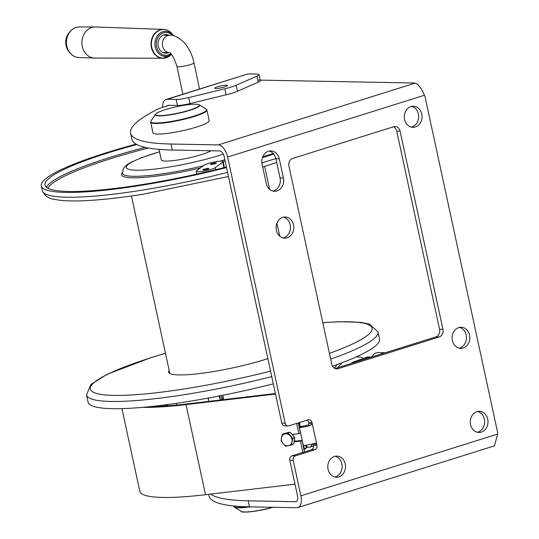 <?xml version="1.0" encoding="UTF-8"?>
<svg xmlns="http://www.w3.org/2000/svg" width="539" height="539" viewBox="0 0 539 539"><rect width="100%" height="100%" fill="white"/><g stroke="black" fill="none" stroke-linecap="round" stroke-linejoin="round"><path stroke-width="0.81" d="M256.921 76.174A12.424 1.826 -12.2 0 0 259.016 74.618L260.317 80.628A12.424 1.826 167.8 0 1 258.215 82.184L256.921 76.174L236.176 85.243A18.643 2.742 167.8 0 1 231.231 87.042A18.643 2.742 167.8 0 1 224.803 88.814L188.704 97.593L190.004 103.596L226.104 94.817L224.803 88.814M258.215 82.184L237.47 91.253A18.643 2.742 167.8 0 1 232.525 93.052A18.643 2.742 167.8 0 1 226.104 94.817M217.561 86.786A6.522 0.957 167.8 0 1 224.022 85.364A6.522 0.957 167.8 0 1 227.485 85.472A6.522 0.957 167.8 0 1 224.648 86.92A6.522 0.957 167.8 0 1 218.187 88.342A6.522 0.957 167.8 0 1 214.731 88.228A6.522 0.957 167.8 0 1 217.561 86.786M264.662 166.369L269.621 189.304M276.938 223.139L279.754 236.163M259.016 74.618A12.424 1.826 -12.2 0 0 256.982 74.072L248.903 73.924A3.726 0.546 -12.2 0 0 248.176 73.951A24.855 3.652 167.8 0 1 247.778 73.984L166.059 99.445A12.424 6.495 72.6 0 1 167.184 99.291L176.132 99.459A12.424 1.826 -12.2 0 0 188.704 97.593M167.05 105.967A6.212 3.247 72.6 0 1 167.919 105.374A6.212 3.247 72.6 0 1 168.485 105.294L177.432 105.462L176.132 99.459M162.556 107.382A12.424 6.495 72.6 0 1 166.059 99.445M190.004 103.596A12.424 1.826 167.8 0 1 177.432 105.462M305.249 448.024A6.522 0.957 167.8 0 1 305.923 448.293A6.522 0.957 167.8 0 1 303.976 449.438M283.474 217.17A10.564 8.867 -88.9 0 1 290.454 227.242A10.564 8.867 -88.9 0 1 283.797 237.719A10.564 8.867 -88.9 0 1 283.083 237.908M282.753 217.358A10.564 8.867 -88.9 0 1 285.158 217.008A10.564 8.867 -88.9 0 1 293.775 226.292A10.564 8.867 -88.9 0 1 287.172 237.787A10.564 8.867 -88.9 0 1 284.76 238.13A10.564 8.867 -88.9 0 1 276.15 228.846A10.564 8.867 -88.9 0 1 282.753 217.358M459.471 327.416A10.564 8.867 -88.9 0 1 466.457 337.481A10.564 8.867 -88.9 0 1 459.794 347.965A10.564 8.867 -88.9 0 1 459.08 348.147M458.756 327.604A10.564 8.867 -88.9 0 1 461.162 327.254A10.564 8.867 -88.9 0 1 469.772 336.538A10.564 8.867 -88.9 0 1 463.169 348.026A10.564 8.867 -88.9 0 1 460.764 348.376A10.564 8.867 -88.9 0 1 452.147 339.092A10.564 8.867 -88.9 0 1 458.756 327.604M269.183 151.095A10.564 8.867 -88.9 0 1 275.894 158.735L280.051 177.958A10.564 8.867 -88.9 0 1 273.664 190.867A10.564 8.867 -88.9 0 1 272.95 191.055M277.039 190.927A10.564 8.867 -88.9 0 1 274.634 191.278A10.564 8.867 -88.9 0 1 266.239 183.415L262.089 164.193A10.564 8.867 -88.9 0 1 270.874 150.933A10.564 8.867 -88.9 0 1 279.263 158.796L283.42 178.018A10.564 8.867 -88.9 0 1 277.039 190.927M335.164 456.25A10.564 8.867 -88.9 0 1 342.144 466.316A10.564 8.867 -88.9 0 1 335.487 476.793A10.564 8.867 -88.9 0 1 334.773 476.981M334.443 456.439A10.564 8.867 -88.9 0 1 336.848 456.088A10.564 8.867 -88.9 0 1 345.465 465.373A10.564 8.867 -88.9 0 1 338.863 476.86A10.564 8.867 -88.9 0 1 336.451 477.21A10.564 8.867 -88.9 0 1 327.84 467.926A10.564 8.867 -88.9 0 1 334.443 456.439M477.648 411.513A10.564 8.867 -88.9 0 1 484.635 421.579A10.564 8.867 -88.9 0 1 477.978 432.062A10.564 8.867 -88.9 0 1 477.264 432.244M476.934 411.702A10.564 8.867 -88.9 0 1 479.339 411.351A10.564 8.867 -88.9 0 1 487.957 420.636A10.564 8.867 -88.9 0 1 481.354 432.123A10.564 8.867 -88.9 0 1 478.942 432.473A10.564 8.867 -88.9 0 1 470.331 423.189A10.564 8.867 -88.9 0 1 476.934 411.702M411.675 106.358A10.564 8.867 -88.9 0 1 418.662 116.424A10.564 8.867 -88.9 0 1 411.998 126.908A10.564 8.867 -88.9 0 1 411.284 127.096M410.961 106.547A10.564 8.867 -88.9 0 1 413.366 106.196A10.564 8.867 -88.9 0 1 421.976 115.481A10.564 8.867 -88.9 0 1 415.374 126.968A10.564 8.867 -88.9 0 1 412.968 127.319A10.564 8.867 -88.9 0 1 404.358 118.034A10.564 8.867 -88.9 0 1 410.961 106.547M400.086 131.132L396.711 131.065L439.568 329.295L442.943 329.356L400.086 131.132A6.212 5.215 -88.9 0 0 395.148 126.503A6.212 5.215 -88.9 0 0 393.733 126.705L292.677 158.439A6.212 5.215 -88.9 0 0 288.924 166.032L331.781 364.256A6.212 5.215 -88.9 0 0 336.72 368.885A6.212 5.215 -88.9 0 0 338.135 368.683L439.191 336.949L435.815 336.888L335.049 368.528M442.943 329.356A6.212 5.215 -88.9 0 1 439.191 336.949M257.763 80.068L414.471 83.026A3.726 0.546 -12.2 0 1 414.929 83.073A24.855 3.652 167.8 0 0 415.091 83.121C418.345 84.111 421.458 88.153 424.436 95.262A24.855 20.866 -88.9 0 0 424.665 95.72A3.726 3.133 91.1 0 1 425.022 96.73L497.605 432.419A3.726 3.133 91.1 0 1 497.699 433.518A24.855 20.866 91.1 0 0 497.686 434.05L494.391 445.861L297.851 507.57A12.424 6.495 -107.4 0 0 300.877 495.84L293.216 460.4L289.841 460.34A3.726 3.133 -88.9 0 1 292.091 455.778L295.466 455.846L314.668 449.816L311.293 449.755L292.091 455.778M285.165 423.155L227.626 157.051A12.424 6.495 -107.4 0 0 218.282 144.91L171.038 144.021A246.458 36.228 -12.2 0 1 130.579 133.173L131.88 139.183A246.458 36.228 -12.2 0 0 172.339 150.024L219.582 150.913A6.212 3.247 -107.4 0 1 224.251 156.984L281.789 423.095L285.165 423.155A3.726 3.133 91.1 0 0 288.122 425.931A3.726 3.133 91.1 0 0 288.971 425.81L308.173 419.78A3.726 3.133 -88.9 0 1 309.022 419.659A3.726 3.133 -88.9 0 1 311.987 422.435L308.611 422.367L308.867 423.573L312.243 423.634L311.987 422.435M316.919 445.261L316.662 444.055L313.287 443.995L313.543 445.194L316.919 445.261A3.726 3.133 -88.9 0 1 314.668 449.816M295.466 455.846A3.726 3.133 91.1 0 0 293.216 460.4M396.711 131.065A6.212 5.215 91.1 0 0 393.443 126.8M435.815 336.888A6.212 5.215 91.1 0 0 439.568 329.295M296.497 501.385L295.426 501.721A6.212 3.247 -107.4 0 0 295.992 501.641A6.212 3.247 -107.4 0 0 297.501 495.779L289.841 460.34M311.293 449.755A3.726 3.133 91.1 0 0 313.543 445.194M308.611 422.367A3.726 3.133 91.1 0 0 307.169 420.097M288.122 425.931L284.747 425.871A3.726 3.133 -88.9 0 1 281.789 423.095M169.158 105.307L161.612 107.679A12.424 1.826 -12.2 0 0 157.577 109.222A246.458 36.228 -12.2 0 0 130.579 133.173M208.667 494.337L209.024 495.995A246.458 36.228 -12.2 0 0 249.483 506.835L296.726 507.725A12.424 6.495 -107.4 0 0 297.851 507.57M210.702 494.101A246.458 36.228 -12.2 0 0 248.189 500.832L249.483 506.835M295.426 501.721L248.189 500.832M299.266 427.663L299.448 427.636A12.424 1.826 -12.2 0 0 310.349 425.466L308.052 425.089L308.867 423.573M310.349 425.466L312.243 423.634L316.662 444.055L315.497 443.368L314.244 443.489A12.424 1.826 167.8 0 1 303.342 445.659L299.448 427.636L302.601 426.174A6.212 0.916 -12.2 0 0 308.052 425.089M302.601 426.174L299.037 426.592M355.956 361.959L370.172 356.993L371.546 357.067M351.266 363.434L352.573 362.289L367.268 356.939L370.172 356.993M337.65 367.706L342.07 362.74M356.555 356.764L362.376 357.424M334.389 368.177L337.273 364.532M298.269 423.027A105.624 15.523 167.8 0 0 298.902 422.832L299.165 426.578M312.802 443.866L310.262 447.094L306.731 447.491L303.787 448.549M222.594 399.743A5.222 4.824 -123.4 0 0 222.85 398.941L223.011 399.695L222.85 398.941A5.222 4.824 -123.4 0 0 222.371 395.363M313.644 445.969A101.898 14.977 167.8 0 1 310.262 447.094M168.923 404.385A101.898 14.977 -12.2 0 0 164.59 406.022M303.262 446.124A105.624 15.523 -12.2 0 0 304.003 445.901L303.72 449.169M222.614 395.309L223.294 397.149L223.362 399.655M221.084 396.34A6.212 5.747 56.6 0 1 221.657 397.944A6.212 5.747 56.6 0 1 221.792 399.621M220.936 395.646L221.839 399.837M218.652 396.098A6.212 5.747 56.6 0 1 220.074 398.981A6.212 5.747 56.6 0 1 220.215 400.026M208.115 398.092L208.586 400.807A6.212 5.747 56.6 0 1 208.613 397.998M208.586 400.807A6.212 5.747 -123.4 0 0 208.734 401.38L208.586 400.807M220.316 400.012L219.501 395.404M210.992 150.752A26.344 3.874 167.8 0 1 169.677 160.945A26.344 3.874 167.8 0 1 161.302 159.921L159.025 149.384M273.226 153.521A145.389 21.371 167.8 0 1 262.736 156.856M226.427 167.029A145.389 21.371 167.8 0 1 140.841 184.783A145.389 21.371 167.8 0 1 44.946 185.079A145.389 21.371 167.8 0 1 136.832 144.519M226.542 167.582A149.114 21.917 167.8 0 1 139.655 185.564A149.114 21.917 167.8 0 1 41.301 185.861A149.114 21.917 167.8 0 1 136.104 144.115M273.697 154.066A149.114 21.917 167.8 0 1 262.453 157.604M267.849 358.644A63.993 9.406 167.8 0 1 210.864 371.984A63.993 9.406 167.8 0 1 168.66 372.112A63.993 9.406 167.8 0 1 169.179 370.414M273.3 383.829A149.114 21.917 167.8 0 1 186.406 401.811A149.114 21.917 167.8 0 1 88.052 402.114L86.496 394.905A149.114 21.917 167.8 0 0 184.85 394.602A149.114 21.917 167.8 0 0 271.737 376.62M322.787 322.666L339.361 321.702L360.793 322.329L369.498 324.128L377.994 331.883L379.557 339.092A149.114 21.917 167.8 0 1 332.536 366.23M371.923 356.946A8.078 6.785 -88.9 0 1 373.062 355.08A8.078 6.785 -88.9 0 1 378.061 352.621L384.812 352.742A8.078 6.785 -88.9 0 1 385.237 352.769M380.898 354.13A8.078 6.785 -88.9 0 1 384.812 352.742M298.242 422.899L300.412 432.945L298.835 433.679L296.618 423.411M275.395 393.517L187.606 403.873A136.69 20.091 167.8 0 1 150.779 406.574M304.508 451.884L302.022 440.397L294.341 441.3M302.022 440.397L300.445 441.124L303.107 453.447M298.835 433.679L292.522 434.421M275.51 394.049L186.029 404.607A139.796 20.549 167.8 0 1 142.875 407.336M294.988 484.15L205.507 494.708A139.796 20.549 167.8 0 1 139.823 491.298L121.949 408.616M294.132 441.872L300.445 441.124M150.677 122.238A28.769 4.231 167.8 0 0 180.666 120.076A28.769 4.231 167.8 0 0 206.909 110.077L209.193 120.642A28.769 4.231 167.8 0 1 182.95 130.64A28.769 4.231 167.8 0 1 152.961 132.796L150.677 122.238L150.94 121.093A28.587 4.204 -12.2 0 0 180.565 119.624A28.587 4.204 -12.2 0 0 206.194 109.147L199.349 104.842A22.739 3.342 167.8 0 1 178.961 113.177A22.739 3.342 167.8 0 1 155.394 114.342C157.738 111.944 164.604 109.451 175.983 106.857A22.294 3.274 -12.2 0 0 155.683 114.719A22.294 3.274 -12.2 0 0 178.894 112.941A22.294 3.274 -12.2 0 0 199.194 105.078A22.294 3.274 -12.2 0 0 175.99 106.863C188.145 104.256 195.933 103.582 199.349 104.842M294.563 438.699A6.212 5.147 65.1 0 1 294.51 440.612A6.212 5.147 65.1 0 1 293.917 442.317M286.748 432.945A6.212 5.147 65.1 0 1 288.311 432.595M291.121 433.329A6.212 5.147 65.1 0 1 293.957 436.536M282.342 434.394L281.473 437.816A6.212 5.147 65.1 0 1 284.983 433.868L282.342 434.394L284.269 433.497L290.117 432.19L294.779 437.466L293.607 444.048L291.68 444.944L291.99 441.785A6.212 5.147 65.1 0 1 288.48 445.733A6.212 5.147 65.1 0 1 283.224 443.745L285.838 446.252L291.68 444.944M290.238 435.849A6.212 5.147 65.1 0 1 291.99 441.785L292.859 438.362L288.19 433.086L284.983 433.868A6.212 5.147 65.1 0 1 290.238 435.849M281.473 437.816A6.212 5.147 -114.9 0 0 283.224 443.745L281.169 440.976L281.473 437.816M294.779 437.466L292.859 438.362M290.117 432.19L288.19 433.086M208.829 168.707A3.106 0.458 167.8 0 1 205.534 169.738A3.106 0.458 167.8 0 1 202.88 169.852A3.106 0.458 167.8 0 1 202.994 169.677A3.106 0.458 167.8 0 1 206.296 168.653A3.106 0.458 167.8 0 1 208.95 168.539A3.106 0.458 167.8 0 1 208.829 168.707M216.307 163.182A3.106 0.458 167.8 0 1 213.013 164.213A3.106 0.458 167.8 0 1 210.358 164.328A3.106 0.458 167.8 0 1 210.473 164.152A3.106 0.458 167.8 0 1 213.774 163.128A3.106 0.458 167.8 0 1 216.429 163.014A3.106 0.458 167.8 0 1 216.307 163.182M204.059 165.224A9.938 1.462 167.8 0 1 214.616 161.929A9.938 1.462 167.8 0 1 223.112 161.565A9.938 1.462 167.8 0 1 222.728 162.118L215.25 167.642A9.938 1.462 167.8 0 1 204.692 170.937A9.938 1.462 167.8 0 1 196.196 171.294A9.938 1.462 167.8 0 1 196.58 170.748L204.059 165.224M168.478 52.613A9.318 7.822 -88.9 0 1 165.614 53.179A9.318 7.822 -88.9 0 1 159.537 49.453A9.318 7.822 -88.9 0 1 158.87 39.65A9.318 7.822 -88.9 0 1 165.965 34.543A9.318 7.822 -88.9 0 1 168.801 35.217M167.326 57.323A14.438 12.121 -88.9 0 1 163.021 58.246L94.824 58.057A15.53 13.044 -88.9 0 1 94.466 58.05A15.53 13.044 -88.9 0 1 84.455 51.845A15.53 13.044 -88.9 0 1 83.316 35.567A15.53 13.044 -88.9 0 1 95.053 26.99A15.53 13.044 -88.9 0 1 95.403 26.997L163.566 29.382A14.438 12.121 -88.9 0 1 167.831 30.467M236.176 85.243L237.47 91.253M167.184 99.291L247.778 73.984M424.436 95.262L227.626 157.051M300.877 495.84L497.686 434.05M279.263 158.796L275.894 158.735M283.42 178.018L280.051 177.958M415.091 83.121L218.282 144.91M172.339 150.024L171.038 144.021M335.312 368.629L338.135 368.683M299.61 422.468A35.628 20.543 -98.4 0 0 299.704 423.519A35.628 20.543 -98.4 0 0 300.068 426.47M306.226 445.248A35.628 20.543 -98.4 0 0 307.473 447.343M298.916 422.691A36.039 20.778 -98.4 0 0 298.997 423.587A36.039 20.778 -98.4 0 0 299.361 426.558M305.478 445.362A36.039 20.778 -98.4 0 0 306.731 447.491M224.851 159.746A67.105 9.864 167.8 0 1 220.215 161.161M203.365 165.736A67.105 9.864 167.8 0 1 166.76 173.201A67.105 9.864 167.8 0 1 122.501 173.336L123.195 168.747L126.422 165.163L130.681 162.461L141.144 157.812L159.537 151.769M225.154 161.154A68.345 10.046 167.8 0 1 223.153 161.774M200.42 167.912A68.345 10.046 167.8 0 1 166.625 174.663A68.345 10.046 167.8 0 1 122.393 172.635M159.551 151.836A62.133 9.129 -12.2 0 0 126.436 167.804A62.133 9.129 -12.2 0 0 167.299 167.359A62.133 9.129 -12.2 0 0 223.267 154.194M41.301 185.861L42.338 190.671A149.114 21.917 -12.2 0 0 140.692 190.368A149.114 21.917 -12.2 0 0 227.579 172.386M148.36 148.036A144.149 21.189 -12.2 0 0 47.877 188.232M261.88 162.893A149.114 21.917 -12.2 0 0 275.84 158.513M46.408 187.276A145.389 21.371 167.8 0 1 145.2 147.39M270.544 371.081A144.149 21.189 167.8 0 1 185.389 388.76A144.149 21.189 167.8 0 1 90.66 389.953A144.149 21.189 167.8 0 1 165.48 353.308M322.807 322.76A144.149 21.189 167.8 0 1 329.43 353.368M377.994 331.883A149.114 21.917 167.8 0 1 330.67 359.129M160.959 406.238L160.784 405.429M205.507 494.708L186.029 404.607M242.853 511.868A22.294 3.274 167.8 0 0 272.269 507.475A22.294 3.274 167.8 0 0 272.956 507.28L272.31 507.475C257.332 511.969 239.855 512.892 241.25 511.417A22.739 3.342 -12.2 0 0 272.411 507.32A22.739 3.342 -12.2 0 0 272.586 507.273M233.636 505.959L233.683 506.182A28.769 4.231 -12.2 0 0 247.873 506.801M250.507 506.855A28.587 4.204 167.8 0 1 234.398 507.111L241.25 511.417M223.928 167.663L222.728 162.118M215.694 169.704L215.25 167.642M169.549 52.633L169.172 52.586C171.402 53.024 174.003 57.633 176.981 66.398A8.698 1.246 168.1 0 0 178.402 66.775A8.698 1.246 168.1 0 0 190.213 64.693A8.698 1.246 168.1 0 0 194 62.814C192.174 54.392 188.643 47.392 183.428 41.813C177.648 36.874 173.127 34.678 169.873 35.237A8.698 7.303 91.1 0 0 167.939 35.513A8.698 7.303 91.1 0 0 162.623 46.098A8.698 7.303 91.1 0 0 169.253 52.62M170.674 53.671A11.413 9.581 -88.9 0 1 158.129 50.706A11.413 9.581 -88.9 0 1 159.463 35.385A11.413 9.581 -88.9 0 1 172.392 35.493M171.254 54.257A12.532 10.524 -88.9 0 1 156.984 51.373A12.532 10.524 -88.9 0 1 158.843 34.146A12.532 10.524 -88.9 0 1 173.363 35.534A12.532 10.524 -88.9 0 1 173.511 35.736L172.46 34.314C170.108 31.228 167.144 29.584 163.566 29.382A14.438 12.121 -88.9 0 0 152.409 37.164A14.438 12.121 -88.9 0 0 153.386 52.472A14.438 12.121 -88.9 0 0 163.021 58.246L171.415 54.439A14.317 12.02 -88.9 0 1 153.75 52.404A14.317 12.02 -88.9 0 1 155.872 32.724A14.317 12.02 -88.9 0 1 172.46 34.314M94.466 58.05L78.822 57.505A15.281 12.828 -88.9 0 1 68.965 51.4A15.281 12.828 -88.9 0 1 67.847 35.379A15.281 12.828 -88.9 0 1 79.395 26.95C75.608 27.024 72.415 28.641 69.807 31.808A15.159 12.727 -88.9 0 1 74.847 27.927M74.308 56.359A15.159 12.727 -88.9 0 1 69.423 52.29A15.159 12.727 -88.9 0 1 68.763 51.32A15.159 12.727 -88.9 0 1 69.807 31.808L68.857 32.994A13.374 11.231 -88.9 0 0 67.934 50.215A13.374 11.231 -88.9 0 0 68.514 51.064L69.423 52.29C71.909 55.551 75.042 57.289 78.822 57.505M357.505 356.757L356.596 356.737M176.671 405.045L176.3 403.347M169.832 373.439L131.469 195.987M222.897 398.719L221.798 399.439M42.338 190.671C46.024 199.518 53.92 199.032 59.573 200.225C65.266 200.906 72.3 201.114 80.682 200.858C97.734 200.313 118.526 198.109 143.051 194.235L228.475 176.509M276.709 162.515L262.688 166.975M165.466 353.247L150.826 357.694L107.274 374.234L90.99 384.374L86.496 394.905M155.394 114.342L150.94 121.093M206.909 110.077L206.194 109.147M233.683 506.182L234.398 507.111M224.399 167.541L223.112 161.565M196.802 174.09L196.196 171.294M169.873 35.237L163.189 35.109M194 62.814L199.504 88.948M176.981 66.398L182.822 94.184M169.273 52.627L162.859 52.505M68.514 51.064L67.927 50.208C64.727 44.238 65.037 38.498 68.857 32.994M79.395 26.95L95.053 26.99"/></g></svg>
